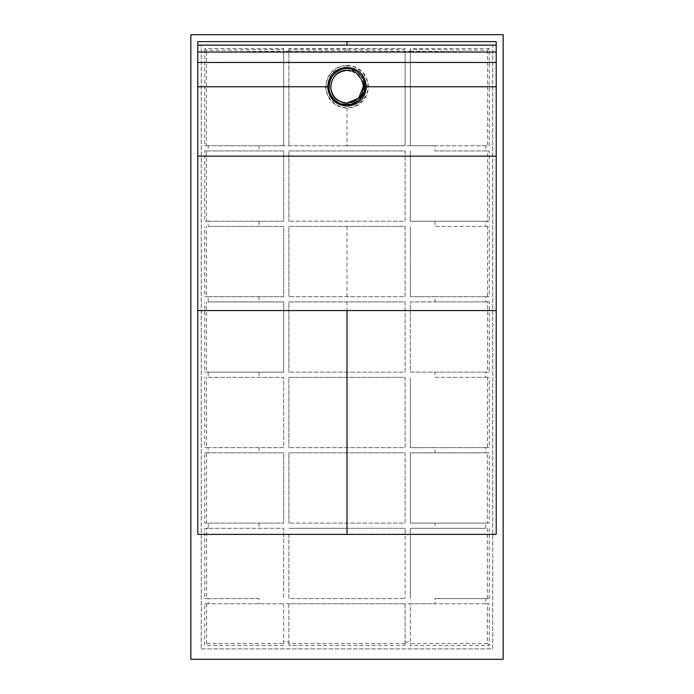 <?xml version="1.0" encoding="UTF-8"?>
<svg xmlns="http://www.w3.org/2000/svg" width="694" height="694" viewBox="0 0 694 694"><rect width="100%" height="100%" fill="white"/><g stroke="black" fill="none" stroke-linecap="round" stroke-linejoin="round"><path stroke-width="0.52" stroke-dasharray="3.47 2.6" d="M206.621 603.78L206.621 643.529L204.73 645.42L204.73 603.78L283.673 603.78L208.2 603.78L208.2 598.575L204.73 598.575L204.73 528.308L283.673 528.308L283.673 598.575L283.673 528.308L208.2 528.308L208.2 523.103L204.73 523.103L204.73 452.835L283.673 452.835L283.673 523.103L206.612 523.103L206.56 452.835M206.621 643.529L283.673 643.529L283.673 645.42L204.73 645.42M410.328 643.529L410.328 645.42L489.27 645.42L489.27 603.78L487.379 603.78L487.379 643.529L410.328 643.529L410.328 603.78L487.379 603.78M489.27 645.42L487.379 643.529M485.8 145.74L434.93 145.74L434.93 150.945L485.8 150.945L485.8 145.74L489.27 145.74L489.27 48.58L410.328 48.58L410.328 145.74L405.123 145.74L405.123 51.356L410.328 51.356M489.27 48.58L487.578 50.272L410.328 49.395L410.328 48.58M487.578 50.272L487.604 145.74L489.27 145.74M434.93 145.74L410.328 145.74L410.328 49.395M208.2 523.103L283.673 523.103L283.673 452.835L208.2 452.835L208.2 447.63L283.673 447.63L283.673 377.363L208.2 377.363L208.2 372.158L283.673 372.158L283.673 301.89L208.2 301.89L208.2 296.685L283.673 296.685L283.673 226.418L208.2 226.418L208.2 221.213L283.673 221.213L283.673 150.945L208.2 150.945L208.2 145.74L283.673 145.74L283.673 51.096L206.413 51.981L206.422 50.272L283.673 49.395L283.673 48.58L283.673 145.74L405.123 145.74L405.123 51.356M206.422 50.272L204.73 48.58L283.673 48.58M206.413 51.981L206.396 145.74L204.73 145.74L204.73 48.58M485.8 528.308L410.328 528.308L410.328 598.575L410.328 528.308L485.8 528.308L485.8 523.103L489.27 523.103L489.27 452.835L410.328 452.835L410.328 523.103L487.388 523.103L487.44 452.835M347 528.308L288.877 528.308L405.123 528.308L405.123 598.575L405.123 534.406L347 534.415L347 528.308L405.123 528.308L405.123 534.406M434.93 452.835L485.8 452.835L485.8 447.63L434.93 447.63L434.93 452.835L410.328 452.835L410.328 523.103L434.93 523.103L434.93 528.308M405.123 452.835L405.123 523.103L288.877 523.103L405.123 523.103L405.123 452.835L288.877 452.835L288.877 523.103L288.877 452.835L405.123 452.835M434.93 447.63L410.328 447.63L410.328 377.363L410.328 447.63L487.448 447.63L487.5 377.363L489.27 377.363L485.8 377.363L485.8 372.158L489.27 372.158L489.27 301.89L410.328 301.89L410.328 372.158L487.5 372.158L487.552 301.89M405.123 377.363L405.123 447.63L288.877 447.63L405.123 447.63L405.123 377.363L288.877 377.363L288.877 447.63L288.877 377.363L405.123 377.363M434.93 301.89L485.8 301.89L485.8 296.685L434.93 296.685L434.93 301.89L410.328 301.89L410.328 372.158L434.93 372.158L434.93 377.363L485.8 377.363M405.123 301.89L405.123 372.158L288.877 372.158L405.123 372.158L405.123 301.89L288.877 301.89L288.877 372.158L288.877 301.89L405.123 301.89M434.93 296.685L410.328 296.685L410.328 226.418L410.328 296.685L487.552 296.685L487.578 226.418L489.27 226.418L485.8 226.418L485.8 221.213L489.27 221.213L489.27 150.945L487.604 150.945L487.587 221.213L489.27 221.213M405.123 226.418L405.123 296.685L288.877 296.685L405.123 296.685L405.123 226.418L288.877 226.418L288.877 296.685L288.877 226.418L405.123 226.418M485.8 221.213L410.328 221.213L410.328 150.945L410.328 221.213L487.587 221.213M405.123 150.945L405.123 221.213L288.877 221.213L405.123 221.213L405.123 150.945L288.877 150.945L288.877 221.213L288.877 150.945L405.123 150.945M405.123 643.529L288.877 643.529L288.877 603.78L405.123 603.78L405.123 645.42L405.123 603.78L410.328 603.78L410.328 645.42M405.123 641.95L410.328 641.95M503.15 34.7L503.15 659.3L190.85 659.3L190.85 34.7L503.15 34.7M201.26 648.89L492.74 648.89L492.74 45.11L201.26 45.11L201.26 648.89L201.26 45.11L492.74 45.11L492.74 648.89L201.26 648.89M347 108.203C333.97 106.954 326.822 99.806 325.538 86.759C326.805 73.711 333.961 66.537 347 65.227C360.039 66.537 367.195 73.711 368.462 86.759C367.178 99.806 360.03 106.954 347 108.203L347 145.74L405.123 145.74M405.123 49.378L347 49.291L347 50.836L405.123 51.052M325.538 86.759L288.877 86.785L288.877 49.378L347 49.291M288.877 49.378L288.877 48.58L405.123 48.58M288.877 643.529L288.877 645.42L405.123 645.42M405.123 603.78L283.673 603.78L283.673 645.42M288.877 534.406L288.877 598.575L405.123 598.575L288.877 598.575L288.877 534.406L347 534.415M347 145.74L288.877 145.74L288.877 51.356L283.673 51.356M347 65.93C357.297 65.002 368.748 76.453 367.82 86.75C368.748 97.047 357.297 108.498 347 107.57C336.703 108.498 325.252 97.047 326.18 86.75C325.252 76.453 336.703 65.002 347 65.93M410.328 145.74L487.604 145.74M434.93 150.945L487.604 150.945M485.8 150.945L489.27 150.945M434.93 221.213L434.93 226.418L485.8 226.418M487.578 226.418L434.93 226.418M485.8 296.685L489.27 296.685L489.27 226.418M489.27 296.685L487.552 296.685M485.8 301.89L489.27 301.89M489.27 372.158L487.5 372.158M485.8 372.158L434.93 372.158M487.5 377.363L434.93 377.363M485.8 447.63L489.27 447.63L489.27 377.363M489.27 447.63L487.448 447.63M485.8 452.835L489.27 452.835M489.27 523.103L487.388 523.103M485.8 523.103L434.93 523.103M485.8 598.575L434.93 598.575L434.93 603.78L485.8 603.78L485.8 598.575L489.27 598.575L489.27 528.308M489.27 598.575L434.93 598.575M487.379 528.308L487.379 598.575M410.328 603.78L434.93 603.78M485.8 603.78L489.27 603.78M487.379 534.389L410.328 534.406M288.877 603.78L288.877 641.95L283.673 641.95M288.877 641.95L288.877 645.42M288.877 48.58L288.877 51.356M208.2 145.74L204.73 145.74M208.2 150.945L204.73 150.945L206.396 150.945L206.413 221.213L204.73 221.213L204.73 150.945M208.2 221.213L204.73 221.213M208.2 226.418L283.673 226.418L283.673 296.685L206.448 296.685L206.422 226.418M208.2 296.685L204.73 296.685L204.73 226.418M208.2 301.89L283.673 301.89L283.673 372.158L206.5 372.158L206.448 301.89M208.2 372.158L204.73 372.158L204.73 301.89M208.2 377.363L283.673 377.363L283.673 447.63L206.552 447.63L206.5 377.363M208.2 447.63L204.73 447.63L204.73 377.363M208.2 452.835L204.73 452.835M208.2 528.308L204.73 528.308M208.2 603.78L204.73 603.78M208.2 598.575L259.07 598.575L259.07 603.78M259.07 598.575L206.621 598.575L206.621 528.308M259.07 523.103L259.07 528.308M259.07 447.63L259.07 452.835M259.07 372.158L259.07 377.363M259.07 296.685L259.07 301.89M259.07 221.213L259.07 226.418M259.07 145.74L259.07 150.945M347 70.441L355.701 72.957L361.973 80.278M362.823 82.786L363.309 86.75M338.316 102.643L341.196 103.909M363.621 79.558L356.968 71.621L347.113 68.637M206.396 150.945L283.673 150.945L283.673 221.213L206.413 221.213M283.673 51.096L283.673 49.395M288.877 86.785L288.877 145.74M283.673 643.529L283.673 603.78M283.673 145.74L206.396 145.74M204.73 296.685L206.448 296.685M204.73 372.158L206.5 372.158M204.73 447.63L206.552 447.63M204.73 523.103L206.612 523.103M204.73 598.575L206.621 598.575M206.621 534.389L283.673 534.406M410.328 51.096L487.587 51.981M283.673 62.226L206.404 62.46M368.462 86.759L405.123 86.785M288.877 62.208L405.123 62.208M347 523.103L347 452.835M347 447.63L347 377.363M347 301.89L347 310.626L405.123 310.617M347 226.418L347 296.685M288.877 156.202L405.123 156.202M410.328 62.226L487.596 62.46M410.328 86.785L487.596 86.75M410.328 156.202L487.604 156.15M410.328 310.617L487.544 310.574M347 50.836L288.877 51.052M347 310.626L288.877 310.617M283.673 86.785L206.404 86.75M283.673 156.202L206.396 156.15M283.673 310.617L206.456 310.574"/><path stroke-width="1.04" d="M503.15 659.3L503.15 34.7L190.85 34.7L190.85 659.3L503.15 659.3M197.79 52.05L197.79 534.38L496.21 534.38L496.21 41.64L197.79 41.64L197.79 52.05L496.21 52.05M363.309 86.75L358.529 98.279L347 103.059C337.163 102.018 331.732 96.587 330.691 86.75C331.732 76.913 337.163 71.482 347 70.441C330.726 69.53 324.462 94.063 339.184 101.064C345.759 104.213 351.919 103.545 357.679 99.077C369.173 90.168 361.513 69.652 347 70.441M361.973 80.278L362.823 82.786M347.113 68.637L347 68.637C328.921 67.622 321.964 94.87 338.316 102.643M341.196 103.909L350.6 104.499L358.859 100.439L364.55 91.235L363.621 79.558M347 104.863C338.039 105.67 328.08 95.711 328.887 86.75C328.08 77.789 338.039 67.83 347 68.637C355.961 67.83 365.92 77.789 365.113 86.75C365.92 95.711 355.961 105.67 347 104.863M347 67.309C335.245 68.498 328.783 74.978 327.629 86.75C328.765 98.522 335.219 104.976 347 106.113C358.781 104.976 365.235 98.522 366.371 86.75C365.218 74.978 358.755 68.498 347 67.309M347 41.64L347 45.11L496.21 45.11M197.79 62.46L496.21 62.46M197.79 156.15L496.21 156.15M347 534.38L347 310.565L496.21 310.565M366.371 86.75L496.21 86.75M347 45.11L197.79 45.11M347 310.565L197.79 310.565M327.629 86.75L197.79 86.75"/></g></svg>
